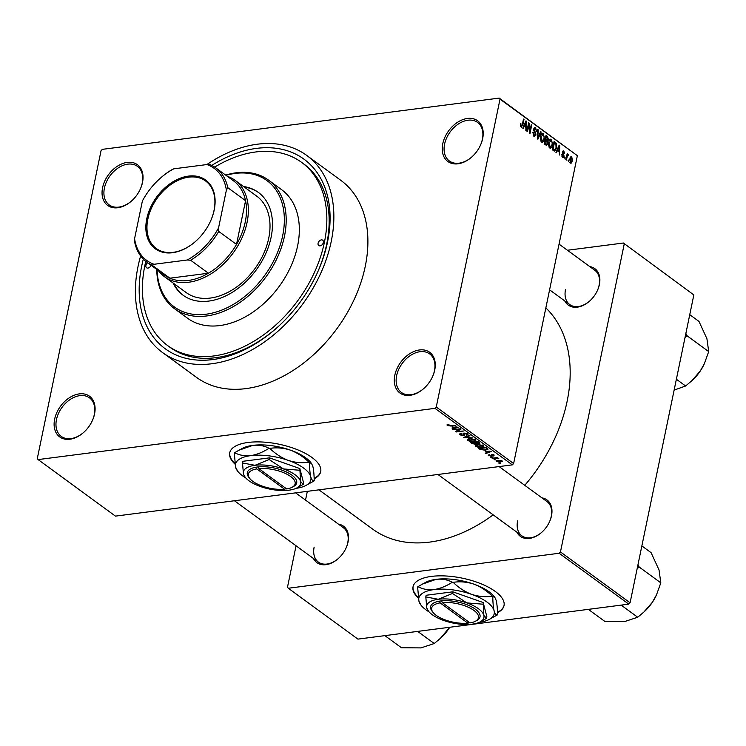 <?xml version="1.0" encoding="UTF-8"?>
<svg xmlns="http://www.w3.org/2000/svg" width="746" height="746" viewBox="0 0 746 746"><rect width="100%" height="100%" fill="white"/><g stroke="black" fill="none" stroke-linecap="round" stroke-linejoin="round"><path stroke-width="1.12" d="M394.83 375.21A25.215 17.456 126.2 0 1 419.466 349.958A25.215 17.456 126.2 0 1 434.722 370.053A25.215 17.456 126.2 0 1 432.512 376.73A25.215 17.456 126.2 0 1 424.064 388.284A25.215 17.456 126.2 0 1 402.122 394.28A25.215 17.456 126.2 0 1 394.83 375.21M432.428 376.907A23.891 16.533 -53.8 0 0 434.442 370.753A23.891 16.533 -53.8 0 0 429.64 353.902A23.891 16.533 -53.8 0 0 410.486 355.45A23.891 16.533 -53.8 0 0 396.648 375.639A23.891 16.533 -53.8 0 0 401.451 392.489A23.891 16.533 -53.8 0 0 424.213 388.153M54.654 419.131A25.215 17.456 126.2 0 1 79.3 393.888A25.215 17.456 126.2 0 1 94.556 413.983A25.215 17.456 126.2 0 1 92.336 420.651A25.215 17.456 126.2 0 1 83.897 432.214A25.215 17.456 126.2 0 1 61.946 438.21A25.215 17.456 126.2 0 1 54.654 419.131M92.262 420.828A23.891 16.533 -53.8 0 0 94.276 414.683A23.891 16.533 -53.8 0 0 89.473 397.832A23.891 16.533 -53.8 0 0 70.32 399.38A23.891 16.533 -53.8 0 0 56.482 419.56A23.891 16.533 -53.8 0 0 61.284 436.41A23.891 16.533 -53.8 0 0 84.037 432.083M102.594 187.647A25.215 17.456 126.2 0 1 127.24 162.395A25.215 17.456 126.2 0 1 142.495 182.49A25.215 17.456 126.2 0 1 140.276 189.167A25.215 17.456 126.2 0 1 131.837 200.721A25.215 17.456 126.2 0 1 109.886 206.717A25.215 17.456 126.2 0 1 102.594 187.647M140.201 189.344A23.891 16.533 -53.8 0 0 142.216 183.19A23.891 16.533 -53.8 0 0 137.413 166.339A23.891 16.533 -53.8 0 0 118.26 167.887A23.891 16.533 -53.8 0 0 104.421 188.076A23.891 16.533 -53.8 0 0 109.224 204.926A23.891 16.533 -53.8 0 0 131.977 200.59M442.77 143.717A25.215 17.456 126.2 0 1 467.406 118.465A25.215 17.456 126.2 0 1 482.662 138.57A25.215 17.456 126.2 0 1 480.452 145.237A25.215 17.456 126.2 0 1 472.004 156.791A25.215 17.456 126.2 0 1 450.062 162.787A25.215 17.456 126.2 0 1 442.77 143.717M480.368 145.414A23.891 16.533 -53.8 0 0 482.382 139.269A23.891 16.533 -53.8 0 0 477.58 122.419A23.891 16.533 -53.8 0 0 458.426 123.957A23.891 16.533 -53.8 0 0 444.588 144.146A23.891 16.533 -53.8 0 0 449.39 160.996A23.891 16.533 -53.8 0 0 472.153 156.66M314.15 478.764A46.457 18.417 -168.3 0 0 320.705 471.649A46.457 18.417 -168.3 0 0 311.959 457.485A46.457 18.417 -168.3 0 0 262.751 442.042A46.457 18.417 -168.3 0 0 229.721 452.813A46.457 18.417 -168.3 0 0 235.009 464.143M314.141 478.345A46.457 18.417 -168.3 0 0 320.743 471.416M541.913 497.862A22.566 15.619 126.2 0 1 551.49 515.812A22.566 15.619 126.2 0 1 549.513 521.79A22.566 15.619 126.2 0 1 541.96 532.122A22.566 15.619 126.2 0 1 516.847 532.159M549.429 521.967A21.233 14.696 -53.8 0 0 551.21 516.521A21.233 14.696 -53.8 0 0 546.949 501.536L499.102 466.576M589.797 266.611A22.566 15.619 126.2 0 1 599.383 284.562A22.566 15.619 126.2 0 1 597.397 290.539A22.566 15.619 126.2 0 1 589.844 300.871A22.566 15.619 126.2 0 1 564.741 300.899M597.322 290.716A21.233 14.696 -53.8 0 0 599.103 285.261A21.233 14.696 -53.8 0 0 594.832 270.285L559.052 244.138M338.442 524.14A22.566 15.619 126.2 0 1 348.018 542.09A22.566 15.619 126.2 0 1 346.041 548.058A22.566 15.619 126.2 0 1 338.479 558.4A22.566 15.619 126.2 0 1 313.376 558.428M345.957 548.235A21.233 14.696 -53.8 0 0 347.739 542.79A21.233 14.696 -53.8 0 0 343.477 527.814L295.621 492.854M211.78 165.425A117.467 81.295 126.2 0 1 327.541 241.984A117.467 81.295 126.2 0 1 317.236 273.064A117.467 81.295 126.2 0 1 277.904 326.888A117.467 81.295 126.2 0 1 175.674 354.816A117.467 81.295 126.2 0 1 141.712 265.977A117.467 81.295 126.2 0 1 143.316 259.123M316.994 273.586A113.485 78.544 -53.8 0 0 326.711 244.082A113.485 78.544 -53.8 0 0 303.902 164.045L301.58 162.348A113.485 78.544 -53.8 0 0 214.68 167.113M140.63 255.962A122.111 84.512 -53.8 0 0 138.038 266.453A122.111 84.512 -53.8 0 0 162.581 352.578A122.111 84.512 -53.8 0 0 260.475 344.671A122.111 84.512 -53.8 0 0 331.215 241.508A122.111 84.512 -53.8 0 0 306.671 155.382A122.111 84.512 -53.8 0 0 206.884 164.549M162.581 352.578L196.618 377.448A122.111 84.512 -53.8 0 0 294.511 369.54A122.111 84.512 -53.8 0 0 365.251 266.378A122.111 84.512 -53.8 0 0 340.708 180.252L306.671 155.382M318.943 489.842L372.841 529.231A140.696 97.372 -53.8 0 0 493.181 514.861M524.774 485.338A140.696 97.372 -53.8 0 0 567.137 401.264A140.696 97.372 -53.8 0 0 545.848 307.902M497.479 612.718A46.457 18.417 -168.3 0 0 504.026 605.612A46.457 18.417 -168.3 0 0 495.279 591.447A46.457 18.417 -168.3 0 0 446.071 575.996A46.457 18.417 -168.3 0 0 413.042 586.766A46.457 18.417 -168.3 0 0 418.338 598.096M497.461 612.298A46.457 18.417 -168.3 0 0 504.072 605.37M495.624 459.89L494.076 459.667L495.624 459.89M495.372 458.23L492.108 458.23L497.461 457.54L497.946 457.895L497.097 458.007L498.813 458.697L495.465 457.792M492.248 457.429L490.709 457.205L492.248 457.429M488.854 454.762L488.649 455.778L489.162 454.678L489.749 455.023L489.441 455.703L490.933 456.086L491.53 454.435L494.16 455.051L493.777 456.076L493.414 455.163L492.127 454.78L491.567 456.421L488.238 455.181M489.749 455.023L489.441 455.703M491.297 455.918L491.53 454.435M494.16 455.051L493.777 456.076L494.011 454.948M493.19 455.731L493.516 454.687M492.201 454.407L491.847 454.948M492.099 455.405L492.425 456.048M485.264 451.339L491.493 451.451L485.711 453.549L485.198 453.176L486.97 452.58L485.338 450.985M475.845 446.425L475.584 445.241L477.617 444.56L483.389 445.455L483.884 446.285L481.506 447.32L478.373 447.311L475.845 446.425L476.153 444.905M467.751 440.513L467.5 439.329L469.532 438.648L475.295 439.543L475.799 440.373L473.421 441.418L470.288 441.399L467.751 440.513L468.068 438.993M447.413 424.66L447.236 425.518L446.985 424.884L448.458 424.446L449.045 424.791L448.113 425.425L449.195 425.742L455.797 425.369L450.808 426.013L447.236 425.518L446.985 424.884M448.094 424.493L448.113 425.425M436.261 407.018L513.621 463.546L512.315 464.87L115.453 516.12L38.102 459.592L434.965 408.351L436.261 407.018L500.016 99.162L499.214 98.099L102.351 149.349L101.055 150.683L37.3 458.538L38.102 459.592M512.315 464.87L434.965 408.351M452.076 427.085L458.296 427.206L452.524 429.295L452.011 428.922L453.773 428.325L452.141 426.731M459.461 429.314L453.083 429.715L460.431 428.764L460.963 429.146L457.139 431.421L463.527 431.02L456.179 431.971L455.647 431.589L459.545 428.875M463.191 435.356L464.068 433.072L467.481 433.836L466.772 435.198L466.185 434.853L466.642 433.958L463.947 433.64L464.702 434.946L463.695 435.72L460.03 434.871L459.48 434.051L460.888 433.361L461.476 433.706L460.935 434.797L463.191 435.356L463.042 433.594M460.711 433.389L460.935 434.797M467.481 433.836L467.994 434.592M466.185 434.853L466.754 433.426M463.919 433.696L464.226 434.275M472.973 437.921L463.592 437.389L469.486 435.375L469.999 435.748L464.665 437.436L472.973 437.921M479.333 442.574L478.839 443.795L476.769 443.609L475.631 444.336L471.976 443.516L470.456 442.406L477.804 441.455L479.865 443.273M476.834 443.283L476.797 443.805M487.912 448.961L485.562 450.248L479.986 449.362L478.54 448.309L485.888 447.367L487.987 449.269M496.78 460.441L496.556 461.56L497.946 460.198L502.086 460.841L500.743 462.194L496.556 461.56L496.174 460.944M502.086 460.841L502.468 461.457M500.268 463.285L498.72 463.061L500.268 463.285M499.214 98.099L577.367 155.681L500.016 99.162M568.396 161.49L568.154 159.933L568.396 161.49M565.02 159.019L564.778 157.471L565.02 159.019M556.469 152.771L555.947 152.398L559.174 145.134L559.696 145.517L559.537 155.019L559.108 151.83L557.411 150.589L556.469 152.771M548.599 145.638L548.702 142.421C549.084 139.968 550.026 138.97 551.518 139.418L552.525 145.088L551.415 147.736L549.737 147.978L548.599 145.638M550.679 139.157L551.518 139.418L549.858 139.633M550.576 148.24L549.737 147.978M540.514 139.726L540.617 136.509C540.999 134.066 541.941 133.058 543.433 133.506L544.44 139.185L543.33 141.824L541.652 142.076L540.514 139.726M542.594 133.245L543.433 133.506L541.773 133.721M542.491 142.327L541.652 142.076L543.33 141.824M533.222 135.604L535.469 134.784L533.744 129.058L535.619 127.799L536.579 131.371L535.432 128.778L534.229 129.45L534.211 130.41L535.628 132.592L535.964 135.129L533.931 136.434L532.886 132.415L534.789 135.697L533.39 135.875M534.835 127.538L535.619 127.799L534.173 127.986M535.432 128.778L533.828 128.713M534.798 136.723L533.931 136.434M523.272 128.517L522.76 128.144L525.986 120.88L526.508 121.262L526.35 130.764L525.827 130.382L525.921 127.575L524.214 126.335L523.272 128.517M513.621 463.546L577.367 155.681M520.484 125.925L520.605 123.696L521.351 126.111L522.013 125.869L523.505 119.071L524 119.425L522.825 125.095L521.128 127.072L520.484 125.925M520.549 126.223L522.013 125.869M521.696 127.258L521.128 127.072M527.403 131.529L526.909 131.175L528.634 122.82L529.166 123.202L529.856 131.417L531.236 124.722L531.73 125.086L530.005 133.431L529.473 133.049L528.783 124.852L527.403 131.529M537.903 139.204L537.418 138.859L537.689 129.44L538.202 129.804L537.838 138.029L540.663 131.604L541.176 131.986L537.903 139.204M545.802 144.976L544.272 143.866L546.007 135.511L547.536 136.63L548.459 139.716L547.564 141.078L547.806 143.624L546.706 145.321L545.802 144.976M553.802 150.832L552.366 149.778L554.091 141.423L556.218 143.148L556.544 147.969L554.772 151.168L553.802 150.832M562.54 157.341L561.747 154.506L562.754 156.492L563.612 156.035L562.353 151.951L563.827 151.028L564.61 153.601L563.659 151.914L562.876 152.184L564.135 156.24L562.54 157.341L563.211 157.565M561.952 156.595L563.612 156.035M563.183 150.813L563.827 151.028L562.652 151.186M563.659 151.914L562.307 152.259M566.428 160.054L565.934 159.691L567.193 153.62L567.482 154.944L568.293 154.301L568.694 154.963L568.377 155.727L567.426 155.727L566.428 160.054M568.042 155.364L566.736 155.821M570.448 163.113L569.73 158.963L571.753 156.819L572.48 160.903L570.448 163.113L571.082 163.309M571.128 156.632L571.753 156.819L570.522 156.977M630.081 602.805L628.785 604.139L559.164 553.262L560.46 551.937L630.081 602.805L693.836 294.95L623.414 243.019L567.417 250.255M623.414 243.019L693.836 294.95M559.164 553.262L288.292 588.249L287.49 587.186L296.059 545.774M305.524 500.081L307.333 491.344M288.292 588.249L357.903 639.117L628.785 604.139M560.46 551.937L624.216 244.082M413.098 586.533A46.457 18.417 -168.3 0 0 418.245 597.443M517.621 520.857A21.233 14.696 -53.8 0 0 521.883 535.833A21.233 14.696 -53.8 0 0 542.1 531.991M565.505 289.607A21.233 14.696 -53.8 0 0 569.776 304.582A21.233 14.696 -53.8 0 0 589.993 300.741M314.141 547.135A21.233 14.696 -53.8 0 0 318.411 562.111A21.233 14.696 -53.8 0 0 338.628 558.269M145.806 261.37A113.485 78.544 -53.8 0 0 144.855 265.576A113.485 78.544 -53.8 0 0 167.673 345.612L169.995 347.3A113.485 78.544 -53.8 0 0 278.333 326.496M229.777 452.57A46.457 18.417 -168.3 0 0 234.925 463.49M520.54 124.022L521.118 123.948M523.412 119.5L524 119.425M525.781 121.356L526.508 121.262M523.524 126.428L524.214 126.335M525.548 123.388L524.587 125.477L525.958 126.484L526.098 121.971L525.548 123.388L524.83 123.472M523.906 125.57L524.587 125.477M525.464 122.055L526.098 121.971M524.652 126.652L525.958 126.484M528.541 123.286L529.166 123.202M529.343 131.482L529.856 131.417M531.152 125.16L531.73 125.086M528.205 124.927L528.783 124.852M532.831 132.741L533.399 132.667M533.67 129.524L534.229 129.45M533.698 130.475L534.211 130.41M534.854 132.695L535.628 132.592M535.339 135.213L535.964 135.129M537.679 129.879L538.202 129.804M540.449 132.079L541.176 131.986M543.843 139.26L544.44 139.185M540.953 141.208L541.848 141.097L543.946 138.793L544.132 136.76L543.228 134.485L541.27 134.457M543.228 134.485L541.111 136.882L541.848 141.097L542.463 141.283L541.092 141.46M540.533 136.956L541.111 136.882M545.727 136.863L547.536 136.63M547.853 139.8L548.459 139.716M546.743 141.19L547.564 141.078M547.191 143.698L547.806 143.624M545.718 136.919L546.296 136.844L545.783 139.343L547.377 140.323L545.848 140.518M545.195 139.418L545.783 139.343M545.82 140.5L547.937 139.493L546.296 136.844M545 140.397L545.578 140.323L544.972 143.251L546.659 144.276L545.112 144.472M544.384 143.325L544.972 143.251M545.102 144.463L546.548 144.276L547.312 143.269L546.548 141.031L545.578 140.323M544.711 144.183L546.016 144.015M551.928 145.172L552.525 145.088M549.709 147.96L551.415 147.736M549.037 147.121L549.942 146.999L552.04 144.705L552.217 142.663L551.322 140.397L549.354 140.369M551.322 140.397L549.196 142.794L549.942 146.999L550.548 147.195L549.177 147.372M548.627 142.868L549.196 142.794M555.117 143.297L556.218 143.148M555.947 148.044L556.544 147.969M554.381 142.756L553.056 149.153L553.942 149.806L555.434 149.489L556.05 147.596L555.919 144.071L553.802 142.831M552.478 149.228L553.056 149.153M552.637 149.974L555.434 149.489M558.968 145.61L559.696 145.517M556.712 150.673L557.411 150.589M558.735 147.633L557.775 149.732L559.146 150.729L559.295 146.225L558.735 147.633L558.027 147.727M557.094 149.825L557.775 149.732M558.661 146.3L559.295 146.225M557.84 150.906L559.146 150.729M561.719 154.832L562.26 154.758M562.316 152.883L562.932 152.809M563.528 156.324L564.135 156.24M564.685 157.91L565.272 157.826M567.1 154.049L567.687 153.974M566.904 155.019L567.482 154.944M566.867 155.196L568.694 154.963M566.494 156.977L567.081 156.902M568.06 160.371L568.648 160.297M571.893 160.987L572.48 160.903M569.869 162.358L571.977 160.604L571.557 157.676L570.084 157.723M571.557 157.676L570.224 159.318L570.979 162.358L569.935 162.488M569.646 159.392L570.224 159.318M452.645 428.708L452.524 429.295M453.904 427.691L453.773 428.325M455.694 427.15L453.092 427.094L454.463 428.092L457.317 427.141L455.769 426.796M457.317 430.591L457.139 431.421M456.347 431.169L456.179 431.971M460.329 433.463L460.03 434.871M466.893 434.61L466.772 435.198M464.049 434.032L463.695 435.72M464.189 437.184L464.077 437.743M474.4 440.681L474.447 439.655L470.008 439.012L468.609 440.401L472.945 441.054L474.4 440.681L474.549 439.124M468.432 438.872L468.609 440.401M479.128 442.415L478.839 443.795M475.752 443.786L475.631 444.336M477.44 441.921L475.239 442.21L478.223 443.45L477.524 441.492M478.223 443.45L478.428 441.912M474.381 442.322L471.808 442.648L475.137 443.973L475.351 443.031L474.475 441.884M475.482 442.387L475.137 443.973M482.485 446.593L482.531 445.567L478.093 444.924L476.694 446.313L481.03 446.966L482.485 446.593L482.643 445.036M476.517 444.775L476.694 446.313M480.116 448.728L479.986 449.362M485.525 447.833L479.892 448.56L483.082 449.978L485.077 449.885L486.952 448.999L485.609 447.395M486.523 447.824L486.392 448.467M487.101 448.253L486.97 449.157L487.147 448.281M485.832 452.962L485.711 453.549M487.101 451.936L486.97 452.58M488.882 451.405L486.289 451.349L487.66 452.346L490.504 451.395L488.956 451.041M491.959 454.407L491.847 454.92L491.959 454.407M491.856 455.004L491.567 456.421M498.03 458.1L497.908 458.687M496.668 457.643L496.556 458.156M500.846 461.727L500.743 462.194M501.685 460.599L501.536 461.308L498.44 460.552L497.33 461.466L500.202 461.839L501.405 460.478M497.265 460.31L497.33 461.466M188.412 176.112A42.606 29.486 126.2 0 1 210.447 221.338A42.606 29.486 126.2 0 1 196.179 240.855A42.606 29.486 126.2 0 1 172.55 252.717A42.606 29.486 126.2 0 1 146.775 218.764A42.606 29.486 126.2 0 1 188.412 176.112M210.391 221.441A41.813 28.935 -53.8 0 0 205.607 180.998A41.813 28.935 -53.8 0 0 188.729 177.166A41.813 28.935 -53.8 0 0 151.485 208.069A41.813 28.935 -53.8 0 0 156.278 248.511A41.813 28.935 -53.8 0 0 173.156 252.344A41.813 28.935 -53.8 0 0 196.263 240.781M227.278 176.28A59.727 41.338 126.2 0 1 235.055 180.318A59.727 41.338 126.2 0 1 241.89 238.086A59.727 41.338 126.2 0 1 188.701 282.24A59.727 41.338 126.2 0 1 164.577 276.766A59.727 41.338 126.2 0 1 158.366 270.584M154.03 264.28L152.119 265.194A58.402 40.424 126.2 0 1 146.794 262.135L164.586 275.134A58.402 40.424 -53.8 0 0 169.911 278.193A58.402 40.424 -53.8 0 0 188.169 280.487A58.402 40.424 -53.8 0 0 208.404 273.223A58.402 40.424 -53.8 0 0 236.51 244.427L245.565 200.683A58.402 40.424 -53.8 0 0 233.498 180.83L215.706 167.822A58.402 40.424 126.2 0 1 227.782 187.684L226.374 190.165A57.069 39.501 -53.8 0 0 206.931 164.549L173.799 168.82A57.069 39.501 -53.8 0 0 159.448 178.993A57.069 39.501 -53.8 0 0 142.383 201.01L134.578 238.664A57.069 39.501 -53.8 0 0 154.03 264.28L187.162 260.009A57.069 39.501 -53.8 0 0 218.578 227.819L226.374 190.165M218.578 227.819L218.718 231.428L236.51 244.427A58.402 40.424 -53.8 0 0 245.565 200.683L227.782 187.684M152.119 265.194L169.911 278.193L208.404 273.223L190.612 260.223L187.162 260.009M159.448 178.993L159.737 178.732A58.402 40.424 126.2 0 1 171.888 169.734L173.799 168.82M206.931 164.549L210.381 164.763A58.402 40.424 126.2 0 1 215.706 167.822M146.794 262.135A58.402 40.424 126.2 0 1 134.728 242.273L134.578 238.664M218.718 231.428A58.402 40.424 126.2 0 1 190.612 260.223M323.344 242.525A3.32 2.294 -53.8 0 0 322.673 240.184A3.32 2.294 -53.8 0 0 320.015 240.399A3.32 2.294 -53.8 0 0 318.094 243.205A3.32 2.294 -53.8 0 0 318.756 245.546A3.32 2.294 -53.8 0 0 321.423 245.331A3.32 2.294 -53.8 0 0 323.344 242.525M147.652 262.76A3.32 2.294 -53.8 0 0 145.908 265.436A3.32 2.294 -53.8 0 0 146.57 267.777A3.32 2.294 -53.8 0 0 151.028 265.231M173.072 282.976A63.708 44.098 -53.8 0 0 183.115 295.248A63.708 44.098 -53.8 0 0 234.188 291.126A63.708 44.098 -53.8 0 0 271.096 237.303A63.708 44.098 -53.8 0 0 258.293 192.365A63.708 44.098 -53.8 0 0 243.55 186.528M258.675 192.654A63.708 44.098 -53.8 0 0 244.324 187.097M157.089 269.66A78.311 54.197 -53.8 0 0 214.288 312.574A78.311 54.197 -53.8 0 0 282.65 235.811A78.311 54.197 -53.8 0 0 226.001 175.347M225.674 175.105A79.636 55.12 126.2 0 1 268.457 180.075A79.636 55.12 126.2 0 1 284.468 236.24A79.636 55.12 126.2 0 1 238.338 303.519A79.636 55.12 126.2 0 1 174.489 308.676A79.636 55.12 126.2 0 1 156.763 269.418M174.489 308.676L187.638 318.281A79.636 55.12 -53.8 0 0 251.486 313.134A79.636 55.12 -53.8 0 0 297.617 245.844A79.636 55.12 -53.8 0 0 281.606 189.68L268.457 180.075M167.673 345.612A113.485 78.544 -53.8 0 0 258.648 338.264A113.485 78.544 -53.8 0 0 324.389 242.385A113.485 78.544 -53.8 0 0 301.58 162.348M235.055 180.318L256.717 196.142A59.727 41.338 126.2 0 1 268.719 238.272A59.727 41.338 126.2 0 1 234.123 288.73A59.727 41.338 126.2 0 1 186.239 292.6L164.577 276.766M173.846 283.545A63.708 44.098 -53.8 0 0 183.507 295.528M440.382 638.343L440.867 637.905A35.911 24.851 126.2 0 0 448.887 628.58A35.911 24.851 -53.8 0 0 449.745 627.255L440.382 638.343L434.256 643.518L420.949 647.901L401.451 647.752L384.871 635.629M417.667 631.396L434.256 643.518M637.131 568.75L639.154 567.016L660.807 582.84L656.48 594.916L652.358 602.302A35.911 24.851 -53.8 0 0 656.359 595.168A35.911 24.851 -53.8 0 0 656.415 595.047M621.138 605.127L637.727 617.24L624.421 621.623L604.922 621.483L588.342 609.361M643.854 612.065L644.339 611.627A35.911 24.851 126.2 0 0 652.358 602.302L643.854 612.065L637.727 617.24M639.154 567.016L637.97 564.713M641.858 545.923L651.099 552.674L659.044 570.019L660.807 582.84M638.874 567.426A41.217 28.525 -53.8 0 0 639.033 566.652M685.024 337.5L686.768 336.176A41.217 28.525 -53.8 0 0 686.852 335.793A41.217 28.525 -53.8 0 0 686.926 335.402L685.854 333.453M676.38 379.238L685.611 385.99L674.132 390.093M686.768 336.176L687.038 335.765L708.7 351.59L704.364 363.666L700.252 371.051L691.738 380.814L685.611 385.99M689.752 314.672L698.983 321.423L706.938 338.768L708.7 351.59M691.738 380.814L692.223 380.376A35.911 24.851 -53.8 0 0 700.252 371.051A35.911 24.851 -53.8 0 0 704.252 363.917A35.911 24.851 -53.8 0 0 704.308 363.796M258.899 468.647A23.891 9.474 -168.3 0 1 287.919 474.754A23.891 9.474 -168.3 0 1 292.022 487.315A23.891 9.474 -168.3 0 1 286.706 488.966L258.899 468.647L258.368 466.884L256.251 467.145A25.215 9.996 -168.3 0 0 248.847 477.356L249.817 478.568A23.891 9.474 -168.3 0 0 284.599 489.236L286.147 488.555M292.022 487.315L293.402 486.588A25.215 9.996 -168.3 0 0 289.038 473.318A25.215 9.996 -168.3 0 0 258.368 466.884M242.487 462.968L243.485 474.111L245.192 477.3A29.197 11.572 -168.3 0 0 260.503 486.551A29.197 11.572 -168.3 0 0 289.019 490.178A29.197 11.572 -168.3 0 0 296.777 487.977A29.197 11.572 -168.3 0 0 300.507 481.375L299.855 468.572L269.502 457.858L242.832 461.308L242.487 462.968L254.983 465.308A29.197 11.572 -168.3 0 0 243.485 474.111A29.197 11.572 -168.3 0 0 245.192 477.3M296.777 487.977L303.193 484.396L303.538 482.727L299.855 468.572M303.193 484.396L300.507 481.375A29.197 11.572 -168.3 0 0 283.489 468.945L269.157 459.527L269.502 457.858M299.51 470.241L283.489 468.945A29.197 11.572 -168.3 0 0 254.983 465.308L269.157 459.527M296.003 488.36A38.494 15.256 -168.3 0 0 305.851 485.506A38.494 15.256 -168.3 0 0 310.765 476.806A38.494 15.256 -168.3 0 0 288.338 460.413A38.494 15.256 -168.3 0 0 250.749 455.629A38.494 15.256 -168.3 0 0 235.596 467.229A38.494 15.256 -168.3 0 0 237.853 471.425A38.494 15.256 -168.3 0 0 245.751 477.953M234.636 452.71L239.093 450.146L252.875 445.362C258.899 444.784 264.28 445.754 268.998 448.281C262.928 452.197 256.838 454.65 250.749 455.629C244.725 456.207 239.354 455.237 234.636 452.71A44.2 17.522 -168.3 0 0 234.291 452.971L235.596 467.229L237.853 471.425M305.851 485.506L313.861 481.058A44.2 17.522 -168.3 0 0 314.206 480.797C312.798 481.17 311.651 479.837 310.765 476.806C309.972 473.421 309.543 468.675 309.459 462.557L311.567 463.508L312.891 466.548C313.684 469.933 314.122 474.68 314.206 480.797M269.847 448.383C276.607 447.32 283.48 447.917 290.464 450.155C297.281 452.766 303.445 456.776 308.956 462.184C302.195 463.247 295.323 462.66 288.338 460.413C281.522 457.811 275.358 453.801 269.847 448.383A44.2 17.522 -168.3 0 0 268.998 448.281M309.459 462.557A44.2 17.522 -168.3 0 0 308.956 462.184M239.093 450.146L242.646 448.262A38.494 15.256 11.7 0 1 252.875 445.362A38.494 15.256 11.7 0 1 290.464 450.155A38.494 15.256 11.7 0 1 310.644 462.343L311.567 463.508M256.251 467.145L256.801 468.917L284.599 489.236M256.801 468.917A23.891 9.474 -168.3 0 0 249.817 478.568M442.219 602.6A23.891 9.474 -168.3 0 1 471.248 608.708A23.891 9.474 -168.3 0 1 475.351 621.269A23.891 9.474 -168.3 0 1 470.027 622.919L442.219 602.6L441.679 600.828L439.599 601.117A25.215 9.996 -168.3 0 0 432.176 611.319L433.146 612.531A23.891 9.474 -168.3 0 0 467.928 623.19L469.467 622.509M475.351 621.269L476.722 620.541A25.215 9.996 -168.3 0 0 472.367 607.272A25.215 9.996 -168.3 0 0 441.697 600.847M425.807 596.931L426.815 608.065L428.521 611.254A29.197 11.572 -168.3 0 0 443.823 620.504A29.197 11.572 -168.3 0 0 472.339 624.141A29.197 11.572 -168.3 0 0 480.098 621.94A29.197 11.572 -168.3 0 0 483.837 615.338L483.184 602.535L452.831 591.82L426.152 595.261L425.807 596.931L438.303 599.271A29.197 11.572 -168.3 0 0 426.815 608.065A29.197 11.572 -168.3 0 0 428.521 611.254M480.098 621.94L486.513 618.35L486.858 616.69L483.184 602.535M486.513 618.35L483.837 615.338A29.197 11.572 -168.3 0 0 466.819 602.899L452.477 593.48L452.831 591.82M482.839 604.195L466.819 602.899A29.197 11.572 -168.3 0 0 438.303 599.271L452.477 593.48M479.333 622.313A38.494 15.256 -168.3 0 0 489.171 619.469A38.494 15.256 -168.3 0 0 494.094 610.769A38.494 15.256 -168.3 0 0 471.659 594.375A38.494 15.256 -168.3 0 0 434.079 589.582A38.494 15.256 -168.3 0 0 418.926 601.183A38.494 15.256 -168.3 0 0 421.173 605.388A38.494 15.256 -168.3 0 0 429.071 611.907M417.956 586.673L422.423 584.109L436.205 579.325C442.229 578.737 447.6 579.707 452.328 582.234C446.248 586.16 440.168 588.603 434.079 589.582C428.055 590.17 422.674 589.2 417.956 586.673A44.2 17.522 -168.3 0 0 417.611 586.934L418.926 601.183L421.173 605.388M489.171 619.469L497.19 615.012A44.2 17.522 -168.3 0 0 497.526 614.76C496.118 615.124 494.98 613.799 494.094 610.769C493.302 607.375 492.864 602.628 492.78 596.511L494.896 597.462L496.221 600.502C497.013 603.887 497.451 608.643 497.526 614.76M453.167 582.337C459.928 581.283 466.8 581.871 473.785 584.109C480.601 586.72 486.765 590.729 492.276 596.147C485.515 597.21 478.643 596.613 471.659 594.375C464.842 591.764 458.678 587.755 453.167 582.337A44.2 17.522 -168.3 0 0 452.328 582.234M492.78 596.511A44.2 17.522 -168.3 0 0 492.276 596.147M422.423 584.109L425.975 582.225A38.494 15.256 11.7 0 1 436.205 579.325A38.494 15.256 11.7 0 1 473.785 584.109A38.494 15.256 11.7 0 1 493.964 596.306L494.896 597.462M439.599 601.117L440.121 602.871L467.928 623.19M440.121 602.871A23.891 9.474 -168.3 0 0 433.146 612.531M522.237 125.179L522.825 125.095M534.117 131.632L534.863 131.538M545.028 140.239L546.706 140.015M553.84 142.645L555.472 142.43M562.531 153.676L563.417 153.564M463.592 433.165L463.359 434.284M465.728 436.662L465.635 437.147M472.115 442.872L471.976 443.516M491.325 454.473L491.101 455.536M521.64 126.205L520.587 126.335M554.754 150.123L553.122 150.328M563.165 156.641L562.046 156.781M563.23 151.746L562.381 151.858M567.827 155.299L566.82 155.429M463.779 435.058L464.012 433.967M466.996 434.461L467.164 433.631M474.81 440.28L474.997 439.347M478.867 443.161L479.035 442.35M475.864 443.628L476.032 442.788M482.895 446.192L483.082 445.259M489.19 455.33L489.301 454.762M493.647 455.489L493.787 454.818M234.449 500.752L318.411 562.111M521.883 535.833L437.921 474.475M549.588 289.83L569.776 304.582"/></g></svg>
